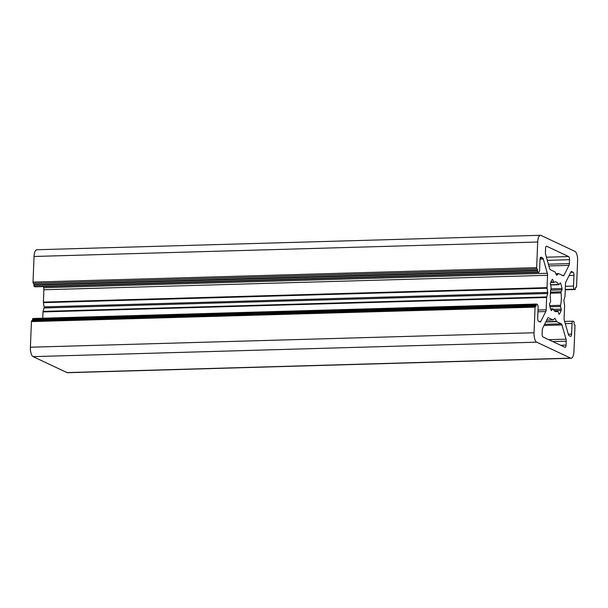 <?xml version="1.0" encoding="UTF-8"?>
<svg xmlns="http://www.w3.org/2000/svg" width="608" height="608" viewBox="0 0 608 608"><rect width="100%" height="100%" fill="white"/><g stroke="black" fill="none" stroke-linecap="round" stroke-linejoin="round"><path stroke-width="0.91" d="M553.022 319.93L548.408 317.756A2.713 1.003 88.4 0 0 548.226 317.718A2.713 1.003 88.4 0 0 547.671 318.204L542.663 328.183A2.713 1.003 88.4 0 0 542.29 329.931L542.131 333.845A2.713 1.003 88.4 0 0 543.028 336.984L564.976 347.305A2.713 1.003 88.4 0 0 565.159 347.343A2.713 1.003 88.4 0 0 566.078 345.101L566.238 341.194A2.713 1.003 88.4 0 0 566.018 339.173L561.982 324.938A2.713 1.003 88.4 0 0 561.306 323.821L556.692 321.655A1.087 0.403 -91.6 0 1 556.502 321.419L555.15 318.524A1.087 0.403 88.4 0 0 554.884 318.273A1.087 0.403 88.4 0 0 554.754 318.334L553.227 319.876A1.087 0.403 -91.6 0 1 553.098 319.945A1.087 0.403 -91.6 0 1 553.022 319.93L546.714 320.112L553.098 319.945M35.226 286.763A2.713 1.003 -91.6 0 1 35.044 286.809A2.713 1.003 -91.6 0 1 34.861 286.771L34.261 286.49A1.087 0.403 -91.6 0 1 33.904 285.236L33.926 284.704A1.087 0.403 88.4 0 0 33.569 283.442L33.372 283.351A1.087 0.403 -91.6 0 1 33.014 282.097L34.048 256.477A8.132 3.002 -91.6 0 1 36.807 249.751L540.451 235.296A8.132 3.002 -91.6 0 1 541.006 235.418L574.925 251.37A8.132 3.002 -91.6 0 1 577.6 260.786L576.574 286.406A1.087 0.403 -91.6 0 1 576.202 287.303A1.087 0.403 -91.6 0 1 576.126 287.288L575.928 287.189A1.087 0.403 88.4 0 0 575.852 287.174A1.087 0.403 88.4 0 0 575.487 288.07L575.464 288.602A1.087 0.403 -91.6 0 1 575.1 289.499A1.087 0.403 -91.6 0 1 575.024 289.484L574.423 289.203A2.713 1.003 -91.6 0 1 573.534 286.064L573.967 275.386A2.713 1.003 88.4 0 0 573.07 272.247L571.611 271.563A2.713 1.003 88.4 0 0 571.429 271.525A2.713 1.003 88.4 0 0 570.874 272.012L565.866 281.99A2.713 1.003 88.4 0 0 565.493 283.738L564.999 296.081A1.087 0.403 -91.6 0 1 564.923 296.59L563.943 300.04A1.087 0.403 88.4 0 0 563.897 301.112L564.574 305.345A1.087 0.403 -91.6 0 1 564.604 305.9L564.11 318.242A2.713 1.003 88.4 0 0 564.323 320.272L568.366 334.506A2.713 1.003 88.4 0 0 569.042 335.616L570.502 336.308A2.713 1.003 88.4 0 0 570.684 336.346A2.713 1.003 88.4 0 0 571.604 334.104L572.037 323.426A2.713 1.003 -91.6 0 1 572.956 321.191A2.713 1.003 -91.6 0 1 573.139 321.229L573.739 321.51A1.087 0.403 -91.6 0 1 574.096 322.764L574.074 323.296A1.087 0.403 88.4 0 0 574.431 324.558L574.628 324.649A1.087 0.403 -91.6 0 1 574.986 325.903L573.952 351.523A8.132 3.002 -91.6 0 1 571.193 358.249A8.132 3.002 -91.6 0 1 570.638 358.127L536.72 342.175A8.132 3.002 -91.6 0 1 534.044 332.758L535.07 307.139A1.087 0.403 -91.6 0 1 535.443 306.242A1.087 0.403 -91.6 0 1 535.519 306.257L535.716 306.348A1.087 0.403 88.4 0 0 535.792 306.364A1.087 0.403 88.4 0 0 536.157 305.467L536.18 304.935A1.087 0.403 -91.6 0 1 536.545 304.038A1.087 0.403 -91.6 0 1 536.621 304.053L537.221 304.334A2.713 1.003 -91.6 0 1 538.11 307.473L537.685 318.151A2.713 1.003 88.4 0 0 538.574 321.29L540.033 321.974A2.713 1.003 88.4 0 0 540.216 322.02A2.713 1.003 88.4 0 0 540.77 321.526L545.779 311.547A2.713 1.003 88.4 0 0 546.151 309.799L546.645 297.456A1.087 0.403 -91.6 0 1 546.721 296.947L547.702 293.497A1.087 0.403 88.4 0 0 547.747 292.425L547.071 288.2A1.087 0.403 -91.6 0 1 547.04 287.637L547.534 275.295A2.713 1.003 88.4 0 0 547.322 273.273L543.278 259.038A2.713 1.003 88.4 0 0 542.602 257.921L541.143 257.237A2.713 1.003 88.4 0 0 540.96 257.192A2.713 1.003 88.4 0 0 540.041 259.434L539.608 270.112A2.713 1.003 -91.6 0 1 538.688 272.354A2.713 1.003 -91.6 0 1 538.506 272.308L537.905 272.027A1.087 0.403 -91.6 0 1 537.548 270.773L537.571 270.241A1.087 0.403 88.4 0 0 537.214 268.987L537.016 268.888A1.087 0.403 -91.6 0 1 536.659 267.634L537.692 242.014A8.132 3.002 -91.6 0 1 540.451 235.296M551.091 288.238A1.087 0.403 88.4 0 0 551.084 287.075L550.445 284.415A1.087 0.403 -91.6 0 1 550.483 283.1A19.243 7.106 -91.6 0 1 552.345 279.384A1.087 0.403 -91.6 0 1 552.512 279.277A1.087 0.403 -91.6 0 1 552.832 279.665L553.622 282.021A1.087 0.403 88.4 0 0 553.941 282.408A1.087 0.403 88.4 0 0 554.04 282.37A14.911 5.502 -91.6 0 1 555.393 281.869A14.911 5.502 -91.6 0 1 558.668 284.552A1.087 0.403 88.4 0 0 558.912 284.742A1.087 0.403 88.4 0 0 559.102 284.597L560.052 283.054A1.087 0.403 -91.6 0 1 560.242 282.91A1.087 0.403 -91.6 0 1 560.538 283.229A19.243 7.106 -91.6 0 1 562.043 288.534A1.087 0.403 -91.6 0 1 561.974 289.834L561.146 291.81A1.087 0.403 88.4 0 0 561.047 292.919A14.911 5.502 -91.6 0 1 560.553 305.3A1.087 0.403 88.4 0 0 560.561 306.462L561.199 309.13A1.087 0.403 -91.6 0 1 561.161 310.445A19.243 7.106 -91.6 0 1 559.299 314.161A1.087 0.403 -91.6 0 1 559.132 314.26A1.087 0.403 -91.6 0 1 558.813 313.88L558.022 311.516A1.087 0.403 88.4 0 0 557.703 311.129A1.087 0.403 88.4 0 0 557.604 311.167A14.911 5.502 -91.6 0 1 556.252 311.676A14.911 5.502 -91.6 0 1 552.976 308.993A1.087 0.403 88.4 0 0 552.733 308.796A1.087 0.403 88.4 0 0 552.543 308.94L551.593 310.483A1.087 0.403 -91.6 0 1 551.403 310.627A1.087 0.403 -91.6 0 1 551.106 310.308A19.243 7.106 -91.6 0 1 549.602 305.003A1.087 0.403 -91.6 0 1 549.67 303.711L550.498 301.728A1.087 0.403 88.4 0 0 550.597 300.618A14.911 5.502 -91.6 0 1 551.091 288.238M568.617 256.561L546.668 246.24A2.713 1.003 88.4 0 0 546.486 246.194A2.713 1.003 88.4 0 0 545.566 248.436L545.406 252.343A2.713 1.003 88.4 0 0 545.627 254.372L549.662 268.607A2.713 1.003 88.4 0 0 550.339 269.716L554.952 271.89A1.087 0.403 -91.6 0 1 555.142 272.126L556.495 275.014A1.087 0.403 88.4 0 0 556.761 275.272A1.087 0.403 88.4 0 0 556.89 275.204L558.418 273.661A1.087 0.403 -91.6 0 1 558.547 273.6A1.087 0.403 -91.6 0 1 558.623 273.615L563.236 275.781A2.713 1.003 88.4 0 0 563.418 275.827A2.713 1.003 88.4 0 0 563.973 275.333L568.989 265.354A2.713 1.003 88.4 0 0 569.354 263.606L569.514 259.7A2.713 1.003 88.4 0 0 568.617 256.561L546.425 257.199M571.193 358.249L67.549 372.704A8.132 3.002 -91.6 0 1 66.994 372.582L33.075 356.63A8.132 3.002 -91.6 0 1 30.4 347.214L31.426 321.594A1.087 0.403 -91.6 0 1 31.798 320.697A1.087 0.403 -91.6 0 1 31.874 320.712L535.367 306.257M32.338 320.682A1.087 0.403 88.4 0 0 32.513 319.93L32.536 319.398A1.087 0.403 -91.6 0 1 32.9 318.501A1.087 0.403 -91.6 0 1 32.976 318.516L536.476 304.061M42.75 318.22L43.001 311.919A1.087 0.403 -91.6 0 1 43.077 311.41L44.057 307.96A1.087 0.403 88.4 0 0 44.103 306.888L43.426 302.655A1.087 0.403 -91.6 0 1 43.396 302.1L43.89 289.758A2.713 1.003 88.4 0 0 43.677 287.728L43.343 286.573M536.659 267.634L33.014 282.097M537.692 242.014L34.048 256.477M537.016 268.888L33.372 283.351M552.832 279.665L552.132 279.688M553.622 282.021L550.856 282.104M558.668 284.552L550.536 284.78M560.538 283.229L559.93 283.252M562.043 288.534L550.962 288.853M561.974 289.834L550.726 290.153M561.146 291.81L550.476 292.114M561.047 292.919L550.384 293.223M560.553 305.3L549.731 305.611M560.561 306.462L549.997 306.766M561.199 309.13L553.189 309.358M561.161 310.445L554.154 310.642M557.604 311.167L554.868 311.25M552.543 308.94L550.635 309.001M551.593 310.483L551.205 310.498M569.514 259.7L547.314 260.338M558.418 273.661L555.894 273.737M558.478 273.615L555.879 273.691L558.547 273.6M563.973 275.333L562.377 275.378M568.989 265.354L548.902 265.932M569.354 263.606L548.416 264.206M537.214 268.987L33.569 283.442M537.571 270.241L33.926 284.704M537.548 270.773L33.904 285.236M537.905 272.027L34.261 286.49M538.506 272.308L34.861 286.771M542.602 257.921L540.284 257.99M543.278 259.038L540.056 259.13M547.322 273.273L43.677 287.728M547.534 275.295L43.89 289.758M547.04 287.637L43.396 302.1M547.071 288.2L43.426 302.655M547.747 292.425L44.103 306.888M547.702 293.497L44.057 307.96M546.721 296.947L43.077 311.41M546.645 297.456L43.001 311.919M546.151 309.799L538.004 310.034M545.779 311.547L537.936 311.775M540.77 321.526L539.174 321.571M536.18 304.935L32.536 319.398M536.157 305.467L32.513 319.93M535.07 307.139L31.426 321.594M534.044 332.758L30.4 347.214M536.72 342.175L33.075 356.63M570.638 358.127L66.994 372.582M572.037 323.426L565.28 323.623M571.604 334.104L568.282 334.202M573.07 272.247L570.722 272.316M573.967 275.386L569.111 275.53M573.534 286.064L565.394 286.3M574.423 289.203L565.265 289.469M575.024 289.484L565.25 289.765M576.126 287.288L575.677 287.295M555.15 318.524L554.549 318.539M556.502 321.419L545.908 321.723M556.692 321.655L545.779 321.966M561.306 323.821L544.608 324.3M561.982 324.938L544.031 325.455M566.018 339.173L548.735 339.667M566.238 341.194L552.809 341.582M566.078 345.101L560.629 345.26M550.696 282.5L553.941 282.408M550.582 284.985L558.912 284.742M554.823 311.212L557.703 311.129M550.59 308.856L552.733 308.796M35.044 286.809L538.688 272.354M32.9 318.501L536.545 304.038M31.798 320.697L535.443 306.242M564.657 321.427L572.956 321.191M565.25 289.78L575.1 289.499M575.662 287.318L576.202 287.303"/></g></svg>
